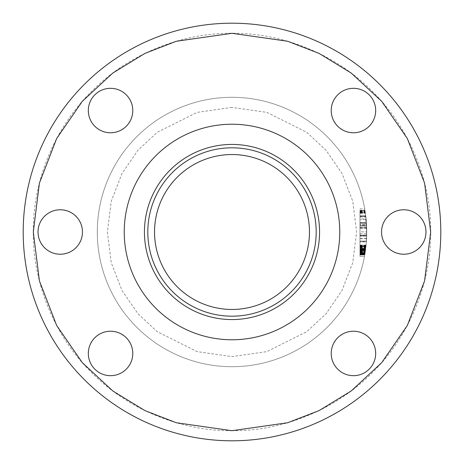<?xml version="1.0" encoding="UTF-8"?>
<svg xmlns="http://www.w3.org/2000/svg" width="464" height="464" viewBox="0 0 464 464"><rect width="100%" height="100%" fill="white"/><g stroke="black" fill="none" stroke-linecap="round" stroke-linejoin="round"><path stroke-width="0.35" stroke-dasharray="2.32 1.74" d="M124.23 232A107.77 107.77 0 0 0 232 339.77A107.77 107.77 0 0 0 339.77 232A107.77 107.77 0 0 0 232 124.23A107.77 107.77 0 0 0 124.23 232A107.77 107.77 0 0 0 232 339.77A107.77 107.77 0 0 0 339.77 232A107.77 107.77 0 0 1 232 339.77A107.77 107.77 0 0 1 124.23 232A107.77 107.77 0 0 1 232 124.23A107.77 107.77 0 0 1 339.77 232A107.77 107.77 0 0 0 232 124.23A107.77 107.77 0 0 0 124.23 232M319.563 232A87.563 87.563 0 0 0 232 144.437A87.563 87.563 0 0 0 144.437 232A87.563 87.563 0 0 0 232 319.563A87.563 87.563 0 0 0 319.563 232A87.563 87.563 0 0 0 232 144.437A87.563 87.563 0 0 0 144.437 232A87.563 87.563 0 0 0 232 319.563A87.563 87.563 0 0 0 319.563 232A87.563 87.563 0 0 0 232 144.437A87.563 87.563 0 0 0 144.437 232A87.563 87.563 0 0 0 232 319.563A87.563 87.563 0 0 0 319.563 232M232 316.193A84.193 84.193 0 0 0 316.193 232A84.193 84.193 0 0 0 232 147.807A84.193 84.193 0 0 0 147.807 232A84.193 84.193 0 0 0 232 316.193M232 309.459A77.459 77.459 0 0 0 309.459 232A77.459 77.459 0 0 0 232 154.541A77.459 77.459 0 0 0 154.541 232A77.459 77.459 0 0 0 232 309.459M232 97.289A134.711 134.711 0 0 0 97.289 232A134.711 134.711 0 0 0 232 366.711A134.711 134.711 0 0 0 366.711 232A134.711 134.711 0 0 0 232 97.289A134.711 134.711 0 0 1 366.711 232A134.711 134.711 0 0 1 232 366.711A134.711 134.711 0 0 1 97.289 232A134.711 134.711 0 0 1 232 97.289M232 440.8A208.8 208.8 0 0 1 23.2 232A208.8 208.8 0 0 1 232 23.2A208.8 208.8 0 0 1 440.8 232A208.8 208.8 0 0 1 232 440.8M232 430.696C184.91 431.282 130.419 411.951 91.501 372.499C52.055 333.587 32.718 279.09 33.304 232C32.718 184.91 52.055 130.419 91.501 91.501C130.413 52.055 184.91 32.718 232 33.304C279.09 32.718 333.581 52.055 372.499 91.501C411.945 130.413 431.282 184.91 430.696 232C431.282 279.09 411.945 333.581 372.499 372.499C333.587 411.945 279.09 431.282 232 430.696M365.348 212.901C364.542 207.739 364.542 207.739 365.348 212.901C364.542 207.739 364.542 207.739 365.348 212.901C366.021 218.063 366.021 218.063 365.348 212.901C366.021 218.063 366.021 218.063 365.348 212.901M359.977 212.901L359.977 216.908L359.977 212.901M366.699 233.572L365.325 212.732L366.067 218.846L366.699 233.572C366.09 245.566 365.475 252.497 364.843 254.359L359.977 254.359L359.977 212.732L359.977 254.249L364.861 254.249L364.745 254.927L366.061 245.218L365.145 252.457A134.711 134.711 0 0 1 365.011 253.327L365.528 249.823A134.711 134.711 0 0 1 365.522 249.841L365.522 249.87A134.711 134.711 0 0 1 365.446 250.427L365.081 252.88A134.711 134.711 0 0 0 365.087 252.863L365.87 247.028A134.711 134.711 0 0 1 365.783 247.764L365.383 250.856A134.711 134.711 0 0 0 365.504 249.992L364.861 254.255C365.539 251.923 366.154 245.033 366.699 233.572M353.446 331.221A22.226 22.226 0 0 0 331.221 353.446A22.226 22.226 0 0 0 353.446 375.678A22.226 22.226 0 0 0 375.678 353.446A22.226 22.226 0 0 0 353.446 331.221M353.446 88.322A22.226 22.226 0 0 0 331.221 110.554A22.226 22.226 0 0 0 353.446 132.779A22.226 22.226 0 0 0 375.678 110.554A22.226 22.226 0 0 0 353.446 88.322M110.554 88.322A22.226 22.226 0 0 0 88.322 110.554A22.226 22.226 0 0 0 110.554 132.779A22.226 22.226 0 0 0 132.779 110.554A22.226 22.226 0 0 0 110.554 88.322M110.554 331.221A22.226 22.226 0 0 0 88.322 353.446A22.226 22.226 0 0 0 110.554 375.678A22.226 22.226 0 0 0 132.779 353.446A22.226 22.226 0 0 0 110.554 331.221M403.755 209.774A22.226 22.226 0 0 0 381.53 232A22.226 22.226 0 0 0 403.755 254.226A22.226 22.226 0 0 0 425.981 232A22.226 22.226 0 0 0 403.755 209.774M60.245 209.774A22.226 22.226 0 0 0 38.019 232A22.226 22.226 0 0 0 60.245 254.226A22.226 22.226 0 0 0 82.47 232A22.226 22.226 0 0 0 60.245 209.774M232 339.77A107.77 107.77 0 0 1 124.23 232A107.77 107.77 0 0 1 232 124.23A107.77 107.77 0 0 0 124.23 232A107.77 107.77 0 0 0 232 339.77A107.77 107.77 0 0 1 124.23 232A107.77 107.77 0 0 1 232 124.23A107.77 107.77 0 0 1 339.77 232A107.77 107.77 0 0 1 232 339.77A107.77 107.77 0 0 0 339.77 232A107.77 107.77 0 0 0 232 124.23A107.77 107.77 0 0 1 339.77 232A107.77 107.77 0 0 1 232 339.77M232 144.437A87.563 87.563 0 0 0 144.437 232A87.563 87.563 0 0 0 232 319.563A87.563 87.563 0 0 0 319.563 232A87.563 87.563 0 0 0 232 144.437A87.563 87.563 0 0 0 144.437 232A87.563 87.563 0 0 0 232 319.563A87.563 87.563 0 0 0 319.563 232A87.563 87.563 0 0 0 232 144.437M359.977 245.804L359.977 254.927L359.977 249.481L359.977 249.841L365.528 249.823A134.711 134.711 0 0 1 365.522 249.841L365.278 251.592A134.711 134.711 0 0 1 365.272 251.621L365.562 249.539L365.417 250.618L365.562 249.539L365.417 250.606L365.562 249.539L359.977 249.841L359.977 254.927L359.977 253.982L359.977 254.806L364.768 254.806L365.006 253.373L364.768 254.806L365.006 253.373L364.768 254.806L359.977 254.806L359.977 253.373L365.006 253.373L359.977 253.373L359.977 254.806L359.977 245.218L366.061 245.218L359.977 245.218L359.977 250.693L365.406 250.693L359.977 250.711L359.977 250.096L359.977 251.592L365.278 251.592L359.977 251.592L359.977 253.402L364.994 253.414L359.977 253.657L359.977 253.147L365.04 253.147L359.977 253.147L359.977 250.096L365.487 250.096L365.557 249.603L365.487 250.096L359.977 250.096L359.977 249.539L359.977 250.618L365.417 250.618L359.977 250.618L359.977 251.592L365.278 251.592L359.977 251.592L359.977 249.272L365.597 249.272L359.977 249.272L359.977 248.333L365.719 248.333L359.977 248.333L365.702 248.449L359.977 248.437L359.977 253.611L364.965 253.611L359.977 253.657L364.959 253.657L365.261 251.708L364.959 253.657L359.977 253.657L359.977 249.603L365.557 249.603L359.977 249.603L359.977 248.437L365.702 248.437L359.977 248.437L359.977 246.326L359.977 248.437L365.702 248.437L359.977 248.437L359.977 250.769L365.4 250.751L359.977 250.769L359.977 252.445L359.977 251.592L365.278 251.592L359.977 251.592L359.977 252.549L365.133 252.549L359.977 252.549L359.977 253.431L364.994 253.431L359.977 253.657L364.965 253.628L359.977 253.628L359.977 253.147L365.04 253.147L359.977 253.147L359.977 252.596L365.127 252.596L359.977 252.596L359.977 250.711L359.977 254.806L364.768 254.806L359.977 254.806L359.977 253.477L364.988 253.477L359.977 253.477L359.977 245.218L359.977 254.806L364.768 254.806L359.977 254.806L359.977 256.319L359.977 254.701L364.785 254.701L359.977 254.701L359.977 253.373L359.977 254.806L364.768 254.806L359.977 254.806L364.768 254.806L359.977 254.806L359.977 253.373L365.006 253.373L359.977 253.373L365.006 253.373L359.977 253.373L359.977 254.806L359.977 251.621L365.272 251.621L359.977 251.621L359.977 250.827L359.977 253.593L364.965 253.593L359.977 253.593L359.977 254.927L364.745 254.927L359.977 254.927L359.977 253.269L365.011 253.309L359.977 253.309L359.977 254.046L359.977 252.445L365.151 252.445L359.977 252.445L359.977 253.593L359.977 245.096L359.977 245.804L366.003 245.804M365.934 246.43A134.711 134.711 0 0 1 365.934 246.448L359.977 246.43M366.415 223.114L366.699 233.798L366.386 241.367L366.63 227.43L365.8 216.381L366.415 223.114L359.977 223.114L359.977 241.367L359.977 235.381L366.664 235.381M366.664 228.479L359.977 228.479L359.977 225.411L366.548 225.411A134.711 134.711 0 0 1 366.664 228.479L366.653 235.967A134.711 134.711 0 0 1 364.843 254.359M366.543 238.734A134.711 134.711 0 0 1 364.861 254.249L359.977 254.255L359.977 238.734L366.543 238.734L366.548 225.411M359.977 219.478L359.977 241.123L359.977 216.607L365.823 216.589L366.125 219.478C366.798 228.63 366.885 235.845 366.398 241.123C367.024 237.951 366.525 219.025 365.829 216.607C366.699 221.693 366.949 237.591 366.398 241.193C367.018 237.22 366.554 219.785 365.823 216.589L359.977 216.589L359.977 219.478L366.125 219.478M366.664 235.428L366.34 241.964L359.977 241.964L359.977 231.884L366.711 231.884L359.977 231.884L359.977 241.848L359.977 216.584L365.823 216.584L366.583 226.107L366.664 235.428L359.977 235.428L366.664 235.428M366.711 232L366.363 241.68C367.157 235.213 366.392 219.42 365.823 216.584L359.977 216.584L359.977 218.875L366.067 218.875M359.977 213.167L359.977 210.308L359.977 215.522L359.977 213.26L359.977 215.522L365.696 215.522A134.711 134.711 0 0 0 365.4 213.26L364.948 210.296A134.711 134.711 0 0 1 365.696 215.522L359.977 215.522L365.696 215.522L359.977 215.522L359.977 213.167L365.388 213.167M365.319 212.68A134.711 134.711 0 0 0 365.046 210.876L365.319 212.68L359.977 212.674L365.319 212.68L359.977 212.68L359.977 210.876L365.046 210.905M359.977 228.479L359.977 235.967L366.653 235.967L359.977 235.979L359.977 254.359M359.977 227.766L359.977 238.513L359.977 236.135L366.647 236.135L366.699 230.324L366.641 227.766L359.977 227.766L366.647 227.807M359.977 236.135L359.977 227.807M359.977 238.513L366.554 238.513L366.531 225.098L359.977 225.098L366.531 225.11A134.711 134.711 0 0 1 366.641 227.766M366.554 238.513A134.711 134.711 0 0 0 366.647 236.135M359.977 225.411L359.977 238.734M359.977 235.381L359.977 222.558L366.38 222.569L366.67 235.202L366.38 222.581L366.67 235.167L366.38 222.587L359.977 222.581L359.977 216.381L365.8 216.381M359.977 222.558L366.38 222.558M359.977 241.367L366.386 241.367L359.977 241.367M359.977 233.798L366.699 233.798M359.977 216.381L359.977 223.114M359.977 223.068L366.415 223.068M359.977 216.41L365.806 216.41M359.977 235.202L366.67 235.202L359.977 235.202L359.977 222.581L359.977 235.202M359.977 222.581L366.38 222.581L359.977 222.587L359.977 235.167L366.67 235.167L359.977 235.167L359.977 222.587L366.38 222.587M359.977 241.123L366.398 241.123L359.977 241.123M359.977 218.875L359.977 224.46L366.496 224.46M359.977 224.46L359.977 226.107L366.583 226.107L359.977 226.107L359.977 223.242L366.427 223.242L359.977 223.242L359.977 231.884M359.977 241.193L366.398 241.193L359.977 241.193L359.977 216.589L359.977 241.193M359.977 213.26L365.4 213.26L359.977 213.26M359.977 213.138L365.383 213.138M359.977 213.098L365.377 213.098M359.977 213.051L365.371 213.051M359.977 212.988L365.359 212.988M359.977 212.918L365.354 212.918M359.977 212.831L365.342 212.831M359.977 212.744L365.325 212.744L359.977 212.732M359.977 212.703L365.319 212.703M359.977 210.905L359.977 212.622L365.307 212.616L359.977 212.651L365.313 212.651M359.977 212.524L365.296 212.524L359.977 212.518M359.977 212.419L365.278 212.419M359.977 212.309L365.261 212.309L359.977 212.321M359.977 212.193L365.243 212.193M359.977 212.065L365.226 212.065M359.977 211.932L365.209 211.932M359.977 211.793L365.185 211.793L359.977 211.793M359.977 211.671L365.168 211.671L359.977 211.659M359.977 211.532L365.145 211.532L359.977 211.538M359.977 211.404L365.127 211.404L359.977 211.422M359.977 211.282L365.104 211.282M359.977 211.166L365.087 211.166M359.977 211.062L365.075 211.062L359.977 211.062M359.977 210.963L365.058 210.963L359.977 210.969M359.977 210.871L365.04 210.871M359.977 210.784L365.029 210.784M359.977 210.702L365.017 210.702M359.977 210.633L365.006 210.633M359.977 210.61L365 210.61M359.977 210.546L364.988 210.546M359.977 210.494L364.982 210.494M359.977 210.447L364.977 210.447M359.977 210.407L364.971 210.407M359.977 210.378L364.965 210.378M359.977 210.349L364.959 210.349L359.977 210.325M364.948 210.296L359.977 210.302L364.953 210.308M359.977 210.934L365.052 210.934M359.977 211.01L365.064 211.01M359.977 211.12L365.081 211.12L359.977 211.132M359.977 211.219L365.098 211.219M359.977 211.311L365.11 211.311M359.977 211.857L365.197 211.857M359.977 211.996L365.214 211.996M359.977 212.118L365.232 212.118M359.977 212.228L365.249 212.228M359.977 212.402L365.278 212.402M359.977 212.466L365.284 212.466M359.977 212.576L365.301 212.576M359.977 253.982L364.901 253.982L359.977 253.982M359.977 254.614L364.797 254.614L359.977 254.614L359.977 253.205L365.035 253.193L359.977 253.205L359.977 251.592L365.278 251.592L359.977 251.592L359.977 248.333L365.719 248.333L359.977 248.333L359.977 248.913L365.644 248.913L359.977 248.913L359.977 249.539L365.562 249.557L359.977 249.557L359.977 245.218L366.061 245.218L359.977 245.218L359.977 254.806L364.768 254.806L359.977 254.806L359.977 249.719L365.539 249.719L359.977 249.719L359.977 248.449L365.702 248.449L359.977 248.333L365.707 248.402L359.977 248.42L359.977 249.214L365.603 249.214L359.977 249.214L365.58 249.406L359.977 249.394L359.977 250.751L365.412 250.664L359.977 250.664L359.977 250.05L365.499 250.038L359.977 250.05L359.977 249.603L365.557 249.603L359.977 249.603L359.977 250.096L365.528 249.812L359.977 249.603L365.551 249.615L359.977 249.603L359.977 250.769L365.394 250.769L359.977 250.769L359.977 254.046L364.895 254.046L359.977 254.046L359.977 254.342L364.843 254.342L359.977 254.342L359.977 254.777L364.774 254.765L359.977 254.927L364.745 254.927L359.977 254.927L364.756 254.869L359.977 254.614M359.977 248.779L359.977 254.927L364.745 254.91L359.977 254.91L359.977 254.313L364.849 254.313L359.977 254.313L359.977 252.491L365.145 252.491L359.977 252.491L359.977 253.657L364.959 253.657L359.977 253.657L364.959 253.64L359.977 253.64L359.977 252.097L359.977 252.712L365.11 252.712L359.977 252.712L359.977 253.309L365.011 253.327L359.977 253.309L364.994 253.448L359.977 253.657L359.977 252.758L365.098 252.758L359.977 252.758L359.977 248.466L365.702 248.466L359.977 248.333L365.719 248.333L359.977 248.333L359.977 248.721L365.667 248.721L359.977 248.721L359.977 249.214L365.603 249.214L359.977 249.214L359.977 250.003L365.499 250.021L359.977 250.003L359.977 251.592L365.278 251.592L359.977 251.592L359.977 254.046L364.895 254.046L359.977 254.046L359.977 254.794L364.768 254.806L359.977 254.927L364.779 254.719L359.977 254.585L364.803 254.597L359.977 254.585L359.977 254.046L359.977 254.806L364.768 254.794L359.977 254.806L359.977 246.552L365.922 246.552L359.977 246.552L359.977 254.806L364.768 254.806L359.977 254.806L359.977 250.56L365.423 250.572L359.977 250.56L359.977 249.794L365.528 249.823L359.977 249.823L359.977 250.606L365.417 250.606L359.977 250.606L359.977 249.539L365.562 249.539L359.977 249.823L365.528 249.823L359.977 249.823L359.977 248.333L365.719 248.333L359.977 248.333L359.977 248.762L365.667 248.75L359.977 248.779L365.661 248.779M359.977 254.086L364.884 254.086L359.977 254.086M359.977 249.945L365.51 249.945M359.977 249.319L365.591 249.319L359.977 249.301M359.977 249.151L365.615 249.151M359.977 248.629L365.678 248.629M359.977 248.269L365.725 248.269M359.977 248.542L365.69 248.542M359.977 249.765L365.533 249.765L359.977 249.783M359.977 246.326L365.945 246.326L359.977 246.326M359.977 253.269L365.023 253.269M359.977 254.748L364.774 254.748L359.977 254.748M359.977 256.319L364.495 256.319L359.977 256.319M359.977 249.992L365.504 249.992L359.977 249.992M359.977 250.856L365.383 250.856L359.977 250.844M359.977 253.837L364.93 253.837M359.977 254.539L364.808 254.539L359.977 254.521M359.977 254.823L364.762 254.823L359.977 254.835M359.977 251.697L365.261 251.697M359.977 251.575L365.278 251.575M359.977 245.369L366.044 245.369M359.977 245.143L366.067 245.143M359.977 245.096L366.073 245.096M359.977 245.265L366.055 245.265M359.977 245.74L366.009 245.74M359.977 246.042L365.974 246.042M359.977 246.715L365.905 246.715M359.977 247.55L365.806 247.55M359.977 248.571L365.684 248.571M359.977 248.826L365.655 248.826L359.977 248.826M359.977 247.764L365.783 247.764M359.977 247.028L365.87 247.028M359.977 246.999L365.87 246.999L359.977 246.999L365.87 246.999L359.977 246.999L359.977 245.276L359.977 246.999M359.977 246.459L365.934 246.459M359.977 246.639L365.91 246.639M359.977 247.237L365.847 247.237M359.977 247.266L365.841 247.266M359.977 247.822L365.777 247.822M359.977 248.582L365.684 248.582M359.977 249.528L365.562 249.528M359.977 250.218L365.475 250.218M359.977 251.366L365.313 251.366M359.977 252.248L365.18 252.248M359.977 252.863L365.087 252.863M359.977 252.88L365.081 252.88M359.977 253.506L364.982 253.506M359.977 253.1L365.046 253.1L359.977 253.1M359.977 252.561L365.133 252.561M359.977 251.755L365.255 251.755M359.977 248.884L359.977 254.794L359.977 250.827L365.388 250.815L359.977 250.827L359.977 250.154L365.481 250.154L359.977 250.154L359.977 249.69L365.545 249.69L359.977 249.481L365.568 249.481L359.977 249.481L359.977 249.823L365.528 249.823L359.977 249.823L359.977 250.606L365.446 250.409L359.977 250.427L359.977 249.754L365.533 249.754L359.977 249.539L365.528 249.823L359.977 249.841L359.977 250.711L365.406 250.711L359.977 250.711L359.977 254.806L364.768 254.806L359.977 254.927L364.745 254.927L359.977 254.927L364.745 254.91L359.977 254.91L359.977 253.941L364.913 253.941L359.977 253.941L359.977 253.28L365.017 253.28L359.977 253.28L359.977 252.491L365.145 252.491L359.977 252.491L359.977 252.805L365.093 252.805L359.977 252.805L359.977 253.431L364.994 253.431L359.977 253.489L364.988 253.477L359.977 253.489L359.977 252.097L365.203 252.097L359.977 252.097L359.977 251.708L365.261 251.708L359.977 251.708L359.977 252.95L365.075 252.938L359.977 252.95L359.977 253.657L364.988 253.477L359.977 253.657L364.965 253.628L359.977 253.628L359.977 253.205L365.029 253.205L359.977 253.205L359.977 251.772L365.249 251.772L359.977 251.65L365.267 251.65L359.977 251.65L359.977 249.719L365.539 249.719L359.977 249.719L359.977 250.543L359.977 248.93L365.644 248.93L359.977 248.855L365.655 248.837L359.977 248.855L359.977 248.449L365.702 248.437L359.977 248.333L365.696 248.507L359.977 248.507L359.977 248.884L365.649 248.884M359.977 251.83L365.243 251.83M359.977 252.683L365.11 252.683M359.977 253.373L365.006 253.373M359.977 253.912L364.919 253.912M359.977 253.82L364.93 253.82M359.977 253.176L365.035 253.176M359.977 252.381L365.156 252.381M359.977 251.424L365.301 251.424M359.977 250.322L365.458 250.322M359.977 249.33L365.591 249.33M359.977 247.672L365.794 247.672M359.977 251.877L365.238 251.877L359.977 251.877M359.977 248.913L359.977 254.806L359.977 245.218L366.061 245.218L359.977 245.218L359.977 246.552L365.922 246.552L359.977 246.552L359.977 245.218L366.061 245.218L359.977 245.218L359.977 254.806L359.977 250.38L365.452 250.38L359.977 250.38L359.977 249.093L365.62 249.093L359.977 249.093L359.977 249.719L365.539 249.719L359.977 249.719L359.977 248.333L365.719 248.333L359.977 248.333L365.719 248.333L359.977 248.333L359.977 248.721L365.667 248.721L359.977 248.913L365.644 248.913M359.977 248.704L365.673 248.704M359.977 248.988L365.632 248.988M359.977 249.887L365.516 249.887M359.977 249.603L365.557 249.603M359.977 251.529L365.284 251.529M359.977 252.607L365.122 252.607M359.977 254.15L364.878 254.15M359.977 254.342L364.843 254.342M359.977 253.344L365.006 253.344M359.977 252.474L365.145 252.474M359.977 250.751L365.4 250.751L359.977 250.769M359.977 254.388L364.837 254.388L359.977 254.388M359.977 253.327L365.011 253.327L359.977 253.327M359.977 252.457L365.145 252.457L359.977 252.457M359.977 250.74L365.4 250.74L359.977 250.74M359.977 249.377L365.586 249.377L359.977 249.377M359.977 248.478L365.696 248.478L359.977 248.466M359.977 248.344L365.713 248.344M359.977 249.794L365.528 249.794M359.977 250.021L365.499 250.021L359.977 250.003M359.977 250.096L365.487 250.096M359.977 251.244L365.33 251.244M359.977 251.592L365.278 251.592L359.977 251.592M359.977 249.649L365.551 249.649M359.977 250.543L365.429 250.543M359.977 254.434L364.826 254.434L359.977 254.434M359.977 254.046L364.895 254.046L359.977 254.046M359.977 253.733L364.948 253.733M359.977 252.294L365.174 252.294M359.977 251.337L365.313 251.337M359.977 251.07L365.354 251.07M359.977 250.995L365.365 250.995M359.977 249.87L365.522 249.87M359.977 250.485L365.435 250.485M359.977 252.596L365.127 252.596M359.977 251.935L365.226 251.935M359.977 252.097L365.203 252.097M359.977 252.341L365.168 252.341M359.977 252.428L365.151 252.428M359.977 252.984L365.064 252.984M359.977 248.437L365.702 248.437L359.977 248.437L365.702 248.437L359.977 248.437L359.977 254.806L364.768 254.806L359.977 254.806L364.768 254.806L359.977 254.806L364.768 254.806L359.977 254.806L359.977 248.437L365.702 248.437M359.977 249.093L365.62 249.093M359.977 250.572L365.423 250.572M359.977 251.772L365.249 251.772L359.977 251.772M359.977 252.758L365.098 252.758M359.977 253.657L364.959 253.657M359.977 253.46L364.988 253.46M359.977 253.431L364.994 253.431M359.977 252.491L365.145 252.491M359.977 254.313L364.849 254.313M359.977 254.719L364.779 254.719M359.977 254.927L364.745 254.927M359.977 249.539L365.562 249.539L359.977 249.539M359.977 250.409L365.446 250.409M359.977 248.402L365.707 248.402M359.977 248.333L365.719 248.333M359.977 248.507L365.696 248.507M359.977 248.93L365.644 248.93M359.977 249.823L365.528 249.823M359.977 251.621L365.272 251.621M359.977 245.276L366.055 245.276L359.977 245.276M359.977 253.477L364.988 253.477M359.977 254.806L364.768 254.806L359.977 254.806M359.977 245.218L366.061 245.218L359.977 245.218M232 107.393L197.113 112.375L157.238 132.315L138.121 150.069L122.055 173.362L111.227 201.33L107.393 232L111.227 262.67L122.055 290.638L138.121 313.931L157.238 331.685L197.113 351.625L232 356.607L266.887 351.625L306.762 331.685L325.879 313.931L341.945 290.638L352.773 262.67L356.607 232L352.773 201.33L341.945 173.362L325.879 150.069L306.762 132.315L266.887 112.375L232 107.393M359.977 227.43L366.63 227.43M359.977 252.068L365.209 252.068M359.977 208.893L364.716 208.893M359.977 216.572L365.823 216.572M359.977 223.242L366.427 223.242M359.977 216.908L365.864 216.908"/><path stroke-width="0.7" d="M339.77 232A107.77 107.77 0 0 1 232 339.77A107.77 107.77 0 0 1 124.23 232A107.77 107.77 0 0 1 232 124.23A107.77 107.77 0 0 1 339.77 232M319.563 232A87.563 87.563 0 0 0 232 144.437A87.563 87.563 0 0 0 144.437 232A87.563 87.563 0 0 0 232 319.563A87.563 87.563 0 0 0 319.563 232M232 147.807A84.193 84.193 0 0 1 316.193 232A84.193 84.193 0 0 1 232 316.193A84.193 84.193 0 0 1 147.807 232A84.193 84.193 0 0 1 232 147.807M232 154.541A77.459 77.459 0 0 1 309.459 232A77.459 77.459 0 0 1 232 309.459A77.459 77.459 0 0 1 154.541 232A77.459 77.459 0 0 1 232 154.541M232 440.8A208.8 208.8 0 0 1 23.2 232A208.8 208.8 0 0 1 232 23.2A208.8 208.8 0 0 1 440.8 232A208.8 208.8 0 0 1 232 440.8M353.446 375.678A22.226 22.226 0 0 1 331.221 353.446A22.226 22.226 0 0 1 353.446 331.221A22.226 22.226 0 0 1 375.678 353.446A22.226 22.226 0 0 1 353.446 375.678M353.446 132.779A22.226 22.226 0 0 1 331.221 110.554A22.226 22.226 0 0 1 353.446 88.322A22.226 22.226 0 0 1 375.678 110.554A22.226 22.226 0 0 1 353.446 132.779M110.554 132.779A22.226 22.226 0 0 1 88.322 110.554A22.226 22.226 0 0 1 110.554 88.322A22.226 22.226 0 0 1 132.779 110.554A22.226 22.226 0 0 1 110.554 132.779M110.554 375.678A22.226 22.226 0 0 1 88.322 353.446A22.226 22.226 0 0 1 110.554 331.221A22.226 22.226 0 0 1 132.779 353.446A22.226 22.226 0 0 1 110.554 375.678M403.755 254.226A22.226 22.226 0 0 1 381.53 232A22.226 22.226 0 0 1 403.755 209.774A22.226 22.226 0 0 1 425.981 232A22.226 22.226 0 0 1 403.755 254.226M60.245 254.226A22.226 22.226 0 0 1 38.019 232A22.226 22.226 0 0 1 60.245 209.774A22.226 22.226 0 0 1 82.47 232A22.226 22.226 0 0 1 60.245 254.226M232 124.23A107.77 107.77 0 0 0 124.23 232A107.77 107.77 0 0 0 232 339.77A107.77 107.77 0 0 0 339.77 232A107.77 107.77 0 0 0 232 124.23M232 430.696L176.366 422.75L144.93 410.605L112.781 390.955L82.296 362.651L56.678 325.502L39.417 280.911L33.304 232L39.417 183.089L56.678 138.498L82.296 101.349L112.781 73.045L144.93 53.395L176.366 41.25L232 33.304L287.634 41.25L319.07 53.395L351.219 73.045L381.704 101.349L407.322 138.498L424.583 183.089L430.696 232L424.583 280.911L407.322 325.502L381.704 362.651L351.219 390.955L319.07 410.605L287.634 422.75L232 430.696"/></g></svg>
